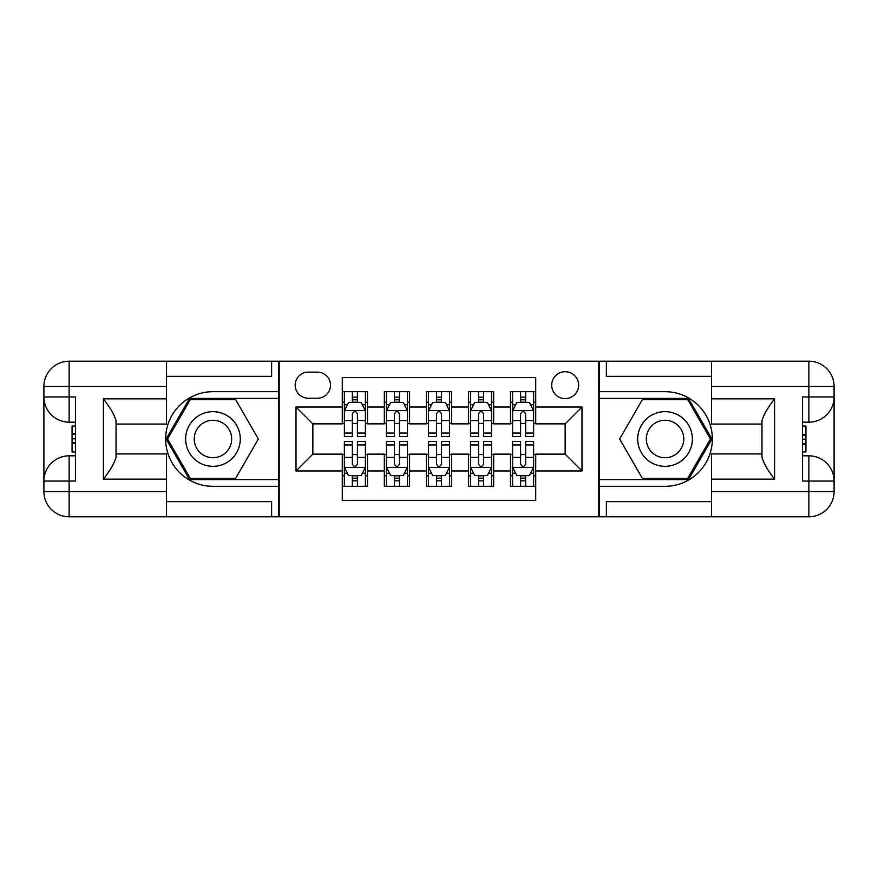 <?xml version="1.0" encoding="UTF-8"?>
<svg xmlns="http://www.w3.org/2000/svg" width="878" height="878" viewBox="0 0 878 878"><rect width="100%" height="100%" fill="white"/><g stroke="black" fill="none" stroke-linecap="round" stroke-linejoin="round"><path stroke-width="1.32" d="M565.158 371.712A13.455 13.455 0 0 0 551.702 385.168A13.455 13.455 0 0 0 565.158 398.623A13.455 13.455 0 0 0 578.624 385.168A13.455 13.455 0 0 0 565.158 371.712M166.491 501.656L271.62 501.656L271.62 516.802L711.509 516.802L711.509 491.57L808.868 491.57L808.868 481.056L802.558 481.056L802.558 396.944L808.868 396.944L808.868 386.43L711.509 386.43L711.509 398.842L774.594 398.842L774.594 479.158C767.866 470.52 763.662 463.233 761.972 457.306L761.972 420.694C763.662 414.756 767.866 407.48 774.594 398.842M535.723 391.687L510.491 391.687L510.491 407.041L493.666 407.041L493.666 423.865L510.491 423.865L510.491 407.041M493.666 407.041L493.666 391.687L468.435 391.687L468.435 407.041L451.621 407.041L451.621 423.865L468.435 423.865L468.435 407.041M451.621 407.041L451.621 391.687L426.379 391.687L426.379 407.041L409.565 407.041L409.565 423.865L426.379 423.865L426.379 407.041M409.565 407.041L409.565 391.687L384.334 391.687L384.334 423.865L367.509 423.865L367.509 391.687L342.277 391.687M342.277 486.313L367.509 486.313L367.509 454.135L384.334 454.135L384.334 486.313L409.565 486.313L409.565 454.135L426.379 454.135L426.379 470.959L409.565 470.959M426.379 470.959L426.379 486.313L451.621 486.313L451.621 454.135L468.435 454.135L468.435 470.959L451.621 470.959M468.435 470.959L468.435 486.313L493.666 486.313L493.666 454.135L510.491 454.135L510.491 470.959L493.666 470.959M308.211 398.206L317.463 398.206A13.038 13.038 0 0 0 330.501 385.168A13.038 13.038 0 0 0 317.463 372.129L308.211 372.129A13.038 13.038 0 0 0 295.173 385.168A13.038 13.038 0 0 0 308.211 398.206M711.509 376.344L606.38 376.344L606.38 361.198L598.807 361.198L598.807 516.802M598.807 361.198L166.491 361.198L166.491 386.43L69.132 386.43L69.132 396.944L75.442 396.944L75.442 481.056L69.132 481.056L69.132 491.57L166.491 491.57L166.491 479.158L103.406 479.158L103.406 398.842C110.134 407.48 114.338 414.767 116.028 420.694L116.028 457.306C114.338 463.244 110.134 470.52 103.406 479.158M279.193 516.802L279.193 361.198M535.723 407.041L535.723 377.606L342.277 377.606L342.277 423.865L312.842 423.865L312.842 454.135L342.277 454.135L342.277 500.394L535.723 500.394L535.723 454.135L565.158 454.135L565.158 423.865L535.723 423.865L535.723 407.041L581.982 407.041L581.982 470.959L535.723 470.959M342.277 470.959L296.018 470.959L296.018 407.041L342.277 407.041M510.491 470.959L510.491 486.313L535.723 486.313M342.277 402.201L344.374 402.201M352.363 402.201L357.412 402.201M365.402 402.201L367.509 402.201M342.277 423.437L344.374 423.437M352.363 423.437L357.412 423.437M365.402 423.437L367.509 423.437M342.277 454.563L344.374 454.563M352.363 454.563L357.412 454.563M365.402 454.563L367.509 454.563M342.277 475.799L344.374 475.799M352.363 475.799L357.412 475.799M365.402 475.799L367.509 475.799M384.334 423.437L386.43 423.437M394.42 423.437L399.468 423.437M407.458 423.437L409.565 423.437M384.334 402.201L386.43 402.201M394.42 402.201L399.468 402.201M407.458 402.201L409.565 402.201M384.334 454.563L386.43 454.563M394.42 454.563L399.468 454.563M407.458 454.563L409.565 454.563M384.334 475.799L386.43 475.799M394.42 475.799L399.468 475.799M407.458 475.799L409.565 475.799M426.379 454.563L428.486 454.563M436.476 454.563L441.524 454.563M449.514 454.563L451.621 454.563M426.379 475.799L428.486 475.799M436.476 475.799L441.524 475.799M449.514 475.799L451.621 475.799M426.379 402.201L428.486 402.201M436.476 402.201L441.524 402.201M449.514 402.201L451.621 402.201M426.379 423.437L428.486 423.437M436.476 423.437L441.524 423.437M449.514 423.437L451.621 423.437M468.435 454.563L470.542 454.563M478.532 454.563L483.58 454.563M491.57 454.563L493.666 454.563M468.435 475.799L470.542 475.799M478.532 475.799L483.58 475.799M491.57 475.799L493.666 475.799M468.435 402.201L470.542 402.201M478.532 402.201L483.58 402.201M491.57 402.201L493.666 402.201M468.435 423.437L470.542 423.437M478.532 423.437L483.58 423.437M491.57 423.437L493.666 423.437M510.491 454.563L512.598 454.563M520.588 454.563L525.637 454.563M533.626 454.563L535.723 454.563M510.491 475.799L512.598 475.799M520.588 475.799L525.637 475.799M533.626 475.799L535.723 475.799M510.491 402.201L512.598 402.201M520.588 402.201L525.637 402.201M533.626 402.201L535.723 402.201M510.491 423.437L512.598 423.437M520.588 423.437L525.637 423.437M533.626 423.437L535.723 423.437M312.842 423.865L296.018 407.041M312.842 454.135L296.018 470.959M581.982 407.041L565.158 423.865M581.982 470.959L565.158 454.135M357.412 397.152L352.363 397.152M365.402 433.052L357.412 433.052L357.412 436.476L365.402 436.476L365.402 410.827L361.198 402.409L348.588 402.409L344.374 410.827L344.374 436.476L352.363 436.476L352.363 433.052L344.374 433.052M344.374 410.827L344.374 391.687M365.402 410.827L365.402 391.687M352.363 402.409L352.363 391.687M357.412 391.687L357.412 402.409M357.412 433.052L357.412 413.977C355.733 410.739 354.053 410.739 352.363 413.977L352.363 433.052M352.363 480.848L357.412 480.848M344.374 444.948L352.363 444.948L352.363 441.524L344.374 441.524L344.374 467.173L348.588 475.591L361.198 475.591L365.402 467.173L365.402 441.524L357.412 441.524L357.412 444.948L365.402 444.948M365.402 467.173L365.402 486.313M344.374 467.173L344.374 486.313M357.412 475.591L357.412 486.313M352.363 486.313L352.363 475.591M352.363 444.948L352.363 464.023C354.053 467.261 355.733 467.261 357.412 464.023L357.412 444.948M226.623 415.327A27.339 27.339 0 0 0 189.286 425.336A27.339 27.339 0 0 0 199.295 462.673A27.339 27.339 0 0 0 236.632 452.664A27.339 27.339 0 0 0 226.623 415.327M222.321 422.79A18.712 18.712 0 0 0 196.749 429.638A18.712 18.712 0 0 0 203.597 455.21A18.712 18.712 0 0 0 229.169 448.362A18.712 18.712 0 0 0 222.321 422.79M235.655 478.323L190.252 478.323L167.555 439L190.252 399.677L235.655 399.677L258.362 439L235.655 478.323M678.705 415.327A27.339 27.339 0 0 0 641.368 425.336A27.339 27.339 0 0 0 651.377 462.673A27.339 27.339 0 0 0 688.714 452.664A27.339 27.339 0 0 0 678.705 415.327M674.403 422.79A18.712 18.712 0 0 0 648.831 429.638A18.712 18.712 0 0 0 655.679 455.21A18.712 18.712 0 0 0 681.251 448.362A18.712 18.712 0 0 0 674.403 422.79M687.748 478.323L642.345 478.323L619.638 439L642.345 399.677L687.748 399.677L710.445 439L687.748 478.323M278.776 361.198L278.776 391.687L212.959 391.687A47.313 47.313 0 0 0 165.646 439A47.313 47.313 0 0 0 212.959 486.313L278.776 486.313L278.776 516.802M103.406 398.842L166.491 398.842L166.491 386.43M166.491 398.842L166.491 424.074L116.028 424.074M166.491 491.57L166.491 516.802L69.132 516.802A25.232 25.232 0 0 1 43.9 491.57L43.9 386.43A25.232 25.232 0 0 1 69.132 361.198L166.491 361.198M278.776 391.687L278.776 398.414L189.527 398.414L166.096 439L189.527 479.586L278.776 479.586L278.776 398.414M278.776 479.586L278.776 486.313M116.028 453.926L166.491 453.926L166.491 479.158M271.62 516.802L166.491 516.802M43.9 481.056A25.232 25.232 0 0 1 69.132 455.825A25.232 25.232 0 0 0 43.9 481.056L69.132 481.056L69.132 455.825L75.442 455.825M75.442 422.175L69.132 422.175L69.132 396.944L43.9 396.944A25.232 25.232 0 0 0 69.132 422.175A25.232 25.232 0 0 1 43.9 396.944M271.62 361.198L271.62 376.344L166.491 376.344M75.442 426.06L72.073 426.06L72.073 442.71L75.442 442.71M72.073 438.802L75.442 438.802M72.073 434.16L75.442 434.16M72.073 433.392L75.442 433.392M72.073 442.71L72.073 451.94L75.442 451.94M72.073 443.544L75.442 443.544M599.224 516.802L599.224 486.313L665.041 486.313A47.313 47.313 0 0 0 712.354 439A47.313 47.313 0 0 0 665.041 391.687L599.224 391.687L599.224 361.198M774.594 479.158L711.509 479.158L711.509 491.57M711.509 479.158L711.509 453.926L761.972 453.926M711.509 386.43L711.509 361.198L808.868 361.198A25.232 25.232 0 0 1 834.1 386.43L834.1 491.57A25.232 25.232 0 0 1 808.868 516.802L711.509 516.802M599.224 486.313L599.224 479.586L688.473 479.586L711.904 439L688.473 398.414L599.224 398.414L599.224 479.586M599.224 398.414L599.224 391.687M761.972 424.074L711.509 424.074L711.509 398.842M606.38 361.198L711.509 361.198M834.1 396.944A25.232 25.232 0 0 1 808.868 422.175A25.232 25.232 0 0 0 834.1 396.944L808.868 396.944L808.868 422.175L802.558 422.175M802.558 455.825L808.868 455.825L808.868 481.056L834.1 481.056A25.232 25.232 0 0 0 808.868 455.825A25.232 25.232 0 0 1 834.1 481.056M606.38 516.802L606.38 501.656L711.509 501.656M802.558 451.94L805.927 451.94L805.927 435.29L802.558 435.29M805.927 439.198L802.558 439.198M805.927 443.84L802.558 443.84M805.927 444.608L802.558 444.608M805.927 435.29L805.927 426.06L802.558 426.06M805.927 434.456L802.558 434.456M399.468 397.152L394.42 397.152M407.458 433.052L399.468 433.052L399.468 436.476L407.458 436.476L407.458 410.827L403.254 402.409L390.633 402.409L386.43 410.827L386.43 436.476L394.42 436.476L394.42 433.052L386.43 433.052M386.43 410.827L386.43 391.687M407.458 410.827L407.458 391.687M394.42 402.409L394.42 391.687M399.468 391.687L399.468 402.409M399.468 433.052L399.468 413.977C397.789 410.739 396.11 410.739 394.42 413.977L394.42 433.052M441.524 397.152L436.476 397.152M449.514 433.052L441.524 433.052L441.524 436.476L449.514 436.476L449.514 410.827L445.311 402.409L432.689 402.409L428.486 410.827L428.486 436.476L436.476 436.476L436.476 433.052L428.486 433.052M428.486 410.827L428.486 391.687M449.514 410.827L449.514 391.687M436.476 402.409L436.476 391.687M441.524 391.687L441.524 402.409M441.524 433.052L441.524 413.977C439.845 410.739 438.166 410.739 436.476 413.977L436.476 433.052M483.58 397.152L478.532 397.152M491.57 433.052L483.58 433.052L483.58 436.476L491.57 436.476L491.57 410.827L487.367 402.409L474.746 402.409L470.542 410.827L470.542 436.476L478.532 436.476L478.532 433.052L470.542 433.052M470.542 410.827L470.542 391.687M491.57 410.827L491.57 391.687M478.532 402.409L478.532 391.687M483.58 391.687L483.58 402.409M483.58 433.052L483.58 413.977C481.901 410.739 480.211 410.739 478.532 413.977L478.532 433.052M525.637 397.152L520.588 397.152M533.626 433.052L525.637 433.052L525.637 436.476L533.626 436.476L533.626 410.827L529.412 402.409L516.802 402.409L512.598 410.827L512.598 436.476L520.588 436.476L520.588 433.052L512.598 433.052M512.598 410.827L512.598 391.687M533.626 410.827L533.626 391.687M520.588 402.409L520.588 391.687M525.637 391.687L525.637 402.409M525.637 433.052L525.637 413.977C523.946 410.739 522.267 410.739 520.588 413.977L520.588 433.052M394.42 480.848L399.468 480.848M386.43 444.948L394.42 444.948L394.42 441.524L386.43 441.524L386.43 467.173L390.633 475.591L403.254 475.591L407.458 467.173L407.458 441.524L399.468 441.524L399.468 444.948L407.458 444.948M407.458 467.173L407.458 486.313M386.43 467.173L386.43 486.313M399.468 475.591L399.468 486.313M394.42 486.313L394.42 475.591M394.42 444.948L394.42 464.023C396.099 467.261 397.789 467.261 399.468 464.023L399.468 444.948M436.476 480.848L441.524 480.848M428.486 444.948L436.476 444.948L436.476 441.524L428.486 441.524L428.486 467.173L432.689 475.591L445.311 475.591L449.514 467.173L449.514 441.524L441.524 441.524L441.524 444.948L449.514 444.948M449.514 467.173L449.514 486.313M428.486 467.173L428.486 486.313M441.524 475.591L441.524 486.313M436.476 486.313L436.476 475.591M436.476 444.948L436.476 464.023C438.155 467.261 439.834 467.261 441.524 464.023L441.524 444.948M478.532 480.848L483.58 480.848M470.542 444.948L478.532 444.948L478.532 441.524L470.542 441.524L470.542 467.173L474.746 475.591L487.367 475.591L491.57 467.173L491.57 441.524L483.58 441.524L483.58 444.948L491.57 444.948M491.57 467.173L491.57 486.313M470.542 467.173L470.542 486.313M483.58 475.591L483.58 486.313M478.532 486.313L478.532 475.591M478.532 444.948L478.532 464.023C480.211 467.261 481.89 467.261 483.58 464.023L483.58 444.948M520.588 480.848L525.637 480.848M512.598 444.948L520.588 444.948L520.588 441.524L512.598 441.524L512.598 467.173L516.802 475.591L529.412 475.591L533.626 467.173L533.626 441.524L525.637 441.524L525.637 444.948L533.626 444.948M533.626 467.173L533.626 486.313M512.598 467.173L512.598 486.313M525.637 475.591L525.637 486.313M520.588 486.313L520.588 475.591M520.588 444.948L520.588 464.023C522.267 467.261 523.946 467.261 525.637 464.023L525.637 444.948M384.334 470.959L367.509 470.959M384.334 407.041L367.509 407.041M365.303 410.619L344.483 410.619M344.374 404.725L347.425 404.725M362.362 404.725L365.402 404.725M352.363 420.573L344.374 420.573M365.402 420.573L357.412 420.573M357.412 399.83L352.363 399.83M344.483 467.381L365.303 467.381M365.402 473.275L362.362 473.275M347.425 473.275L344.374 473.275M357.412 457.427L365.402 457.427M344.374 457.427L352.363 457.427M352.363 478.17L357.412 478.17M69.132 361.198A25.232 25.232 0 0 0 43.9 386.43L69.132 386.43L69.132 361.198M69.132 516.802L69.132 491.57L43.9 491.57A25.232 25.232 0 0 0 69.132 516.802M808.868 516.802A25.232 25.232 0 0 0 834.1 491.57L808.868 491.57L808.868 516.802M808.868 361.198L808.868 386.43L834.1 386.43A25.232 25.232 0 0 0 808.868 361.198M407.359 410.619L386.539 410.619M386.43 404.725L389.481 404.725M404.407 404.725L407.458 404.725M394.42 420.573L386.43 420.573M407.458 420.573L399.468 420.573M399.468 399.83L394.42 399.83M449.404 410.619L428.596 410.619M428.486 404.725L431.537 404.725M446.463 404.725L449.514 404.725M436.476 420.573L428.486 420.573M449.514 420.573L441.524 420.573M441.524 399.83L436.476 399.83M491.46 410.619L470.641 410.619M470.542 404.725L473.593 404.725M488.519 404.725L491.57 404.725M478.532 420.573L470.542 420.573M491.57 420.573L483.58 420.573M483.58 399.83L478.532 399.83M533.517 410.619L512.697 410.619M512.598 404.725L515.638 404.725M530.575 404.725L533.626 404.725M520.588 420.573L512.598 420.573M533.626 420.573L525.637 420.573M525.637 399.83L520.588 399.83M386.539 467.381L407.359 467.381M407.458 473.275L404.407 473.275M389.481 473.275L386.43 473.275M399.468 457.427L407.458 457.427M386.43 457.427L394.42 457.427M394.42 478.17L399.468 478.17M428.596 467.381L449.404 467.381M449.514 473.275L446.463 473.275M431.537 473.275L428.486 473.275M441.524 457.427L449.514 457.427M428.486 457.427L436.476 457.427M436.476 478.17L441.524 478.17M470.641 467.381L491.46 467.381M491.57 473.275L488.519 473.275M473.593 473.275L470.542 473.275M483.58 457.427L491.57 457.427M470.542 457.427L478.532 457.427M478.532 478.17L483.58 478.17M512.697 467.381L533.517 467.381M533.626 473.275L530.575 473.275M515.638 473.275L512.598 473.275M525.637 457.427L533.626 457.427M512.598 457.427L520.588 457.427M520.588 478.17L525.637 478.17"/></g></svg>
